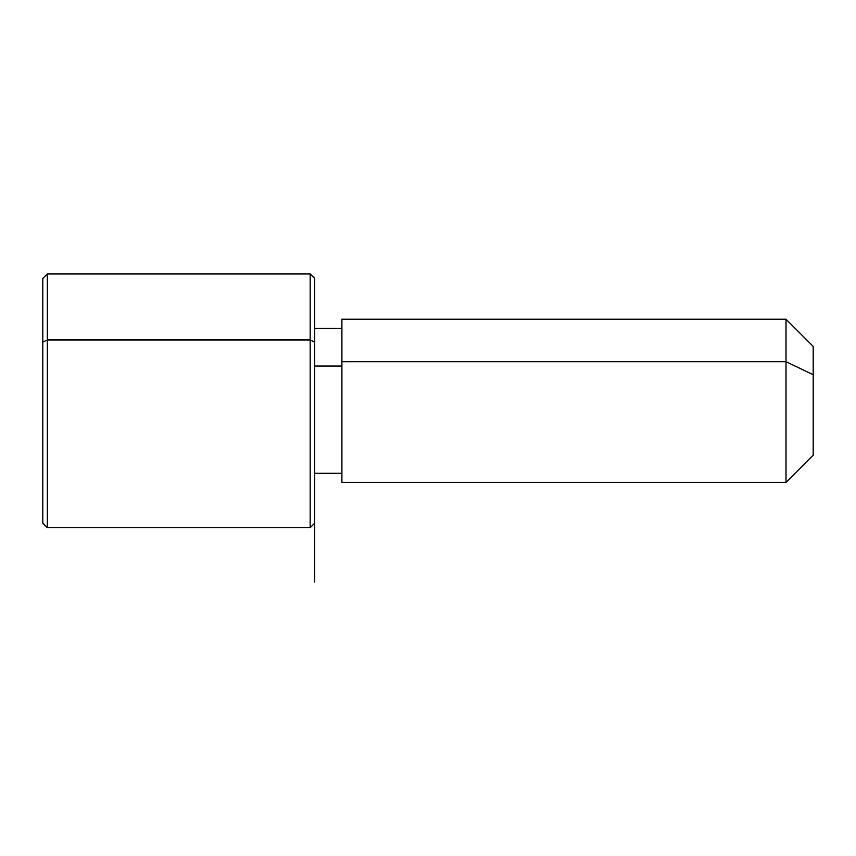 <?xml version="1.0" encoding="UTF-8"?>
<svg xmlns="http://www.w3.org/2000/svg" width="856" height="856" viewBox="0 0 856 856"><rect width="100%" height="100%" fill="white"/><g stroke="black" fill="none" stroke-linecap="round" stroke-linejoin="round"><path stroke-width="1.28" d="M314.708 366.047L341.897 366.047L314.708 366.047M341.897 361.703L786.011 361.703L786.011 482.377L786.011 361.703L341.897 361.703L341.897 319.235L786.011 319.235L786.011 361.703L813.2 374.735L813.2 455.189L786.011 482.377L341.897 482.377L341.897 361.703L341.897 473.315L314.708 473.315L314.708 504.013L314.708 342.143L314.708 582.08M813.2 346.423L813.2 374.735L786.011 361.703L786.011 319.235L813.2 346.423M813.2 426.877L813.2 374.735M42.8 459.469L42.8 342.143L47.337 339.971L310.172 339.971L47.337 339.971L42.8 342.143L42.8 523.166L47.337 527.703L47.337 339.971L47.337 527.703L310.172 527.703L310.172 339.971L314.708 342.143L310.172 339.971L310.172 273.92L310.172 527.703L314.708 523.166M42.8 342.143L42.8 278.457L47.337 273.92L47.337 339.971L47.337 273.92L310.172 273.92L314.708 278.457L314.708 342.143M341.897 328.297L314.708 328.297"/></g></svg>
